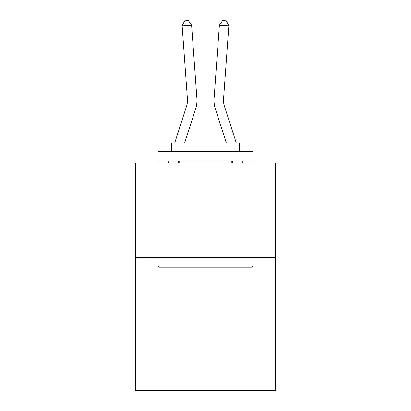 <?xml version="1.0" encoding="UTF-8"?>
<svg xmlns="http://www.w3.org/2000/svg" width="411" height="411" viewBox="0 0 411 411"><rect width="100%" height="100%" fill="white"/><g stroke="black" fill="none" stroke-linecap="round" stroke-linejoin="round"><path stroke-width="0.62" d="M275.637 257.754L275.637 390.45L135.363 390.45L135.363 162.972L275.637 162.972L275.637 257.754L135.363 257.754M174.742 142.879L186.579 106.156A18.957 18.957 0 0 0 187.442 98.974L182.16 25.944L191.613 25.261L196.895 98.291A28.436 28.436 0 0 1 195.6 109.064L184.698 142.879M236.258 142.879L224.421 106.156A18.957 18.957 0 0 1 223.558 98.974L228.84 25.944L219.387 25.261L214.105 98.291A28.436 28.436 0 0 0 215.4 109.064L226.302 142.879M159.247 267.232L158.107 266.097L252.893 266.097L251.753 267.232L159.247 267.232M252.893 151.597L252.893 161.076L158.107 161.076L158.107 151.597L252.893 151.597M171.377 151.597L171.377 142.879L239.623 142.879L239.623 151.597M252.893 257.754L252.893 266.097M158.107 257.754L158.107 266.097M231.28 161.076L231.28 162.972M179.72 161.076L179.72 162.972M219.387 25.261L214.105 98.291L219.387 25.261L214.105 98.291L219.387 25.261L214.105 98.291L219.387 25.261L214.105 98.291L219.387 25.261L214.105 98.291L219.387 25.261L214.105 98.291L219.387 25.261L214.105 98.291L219.387 25.261L214.105 98.291L219.387 25.261L214.105 98.291L219.387 25.261L214.105 98.291L219.387 25.261L214.105 98.291L219.387 25.261L214.105 98.291L219.387 25.261L214.105 98.291L219.387 25.261L214.105 98.291L219.387 25.261L214.105 98.291L219.387 25.261L214.105 98.291L219.387 25.261L214.105 98.291L219.387 25.261L214.105 98.291L219.387 25.261L214.105 98.291L219.387 25.261L214.105 98.291L219.387 25.261L214.105 98.291L219.387 25.261L222.577 20.55L226.358 20.822L228.84 25.944M224.421 106.156A18.957 18.957 0 0 1 223.558 98.974A18.957 18.957 0 0 0 224.421 106.156A18.957 18.957 0 0 1 223.558 98.974A18.957 18.957 0 0 0 224.421 106.156A18.957 18.957 0 0 1 223.558 98.974A18.957 18.957 0 0 0 224.421 106.156A18.957 18.957 0 0 1 223.558 98.974A18.957 18.957 0 0 0 224.421 106.156A18.957 18.957 0 0 1 223.558 98.974A18.957 18.957 0 0 0 224.421 106.156A18.957 18.957 0 0 1 223.558 98.974A18.957 18.957 0 0 0 224.421 106.156A18.957 18.957 0 0 1 223.558 98.974A18.957 18.957 0 0 0 224.421 106.156A18.957 18.957 0 0 1 223.558 98.974A18.957 18.957 0 0 0 224.421 106.156A18.957 18.957 0 0 1 223.558 98.974A18.957 18.957 0 0 0 224.421 106.156A18.957 18.957 0 0 1 223.558 98.974A18.957 18.957 0 0 0 224.421 106.156A18.957 18.957 0 0 1 223.558 98.974A18.957 18.957 0 0 0 224.421 106.156A18.957 18.957 0 0 1 223.558 98.974A18.957 18.957 0 0 0 224.421 106.156A18.957 18.957 0 0 1 223.558 98.974A18.957 18.957 0 0 0 224.421 106.156A18.957 18.957 0 0 1 223.558 98.974A18.957 18.957 0 0 0 224.421 106.156A18.957 18.957 0 0 1 223.558 98.974A18.957 18.957 0 0 0 224.421 106.156A18.957 18.957 0 0 1 223.558 98.974A18.957 18.957 0 0 0 224.421 106.156A18.957 18.957 0 0 1 223.558 98.974A18.957 18.957 0 0 0 224.421 106.156A18.957 18.957 0 0 1 223.558 98.974A18.957 18.957 0 0 0 224.421 106.156A18.957 18.957 0 0 1 223.558 98.974A18.957 18.957 0 0 0 224.421 106.156A18.957 18.957 0 0 1 223.558 98.974A18.957 18.957 0 0 0 224.421 106.156A18.957 18.957 0 0 1 223.558 98.974M186.579 106.156A18.957 18.957 0 0 0 187.442 98.974A18.957 18.957 0 0 1 186.579 106.156A18.957 18.957 0 0 0 187.442 98.974A18.957 18.957 0 0 1 186.579 106.156A18.957 18.957 0 0 0 187.442 98.974M178.831 161.076L178.22 162.972M168.263 162.972L168.875 161.076M182.16 25.944L184.642 20.822L188.423 20.55L191.613 25.261M242.737 162.972L242.125 161.076M232.169 161.076L232.78 162.972"/></g></svg>
